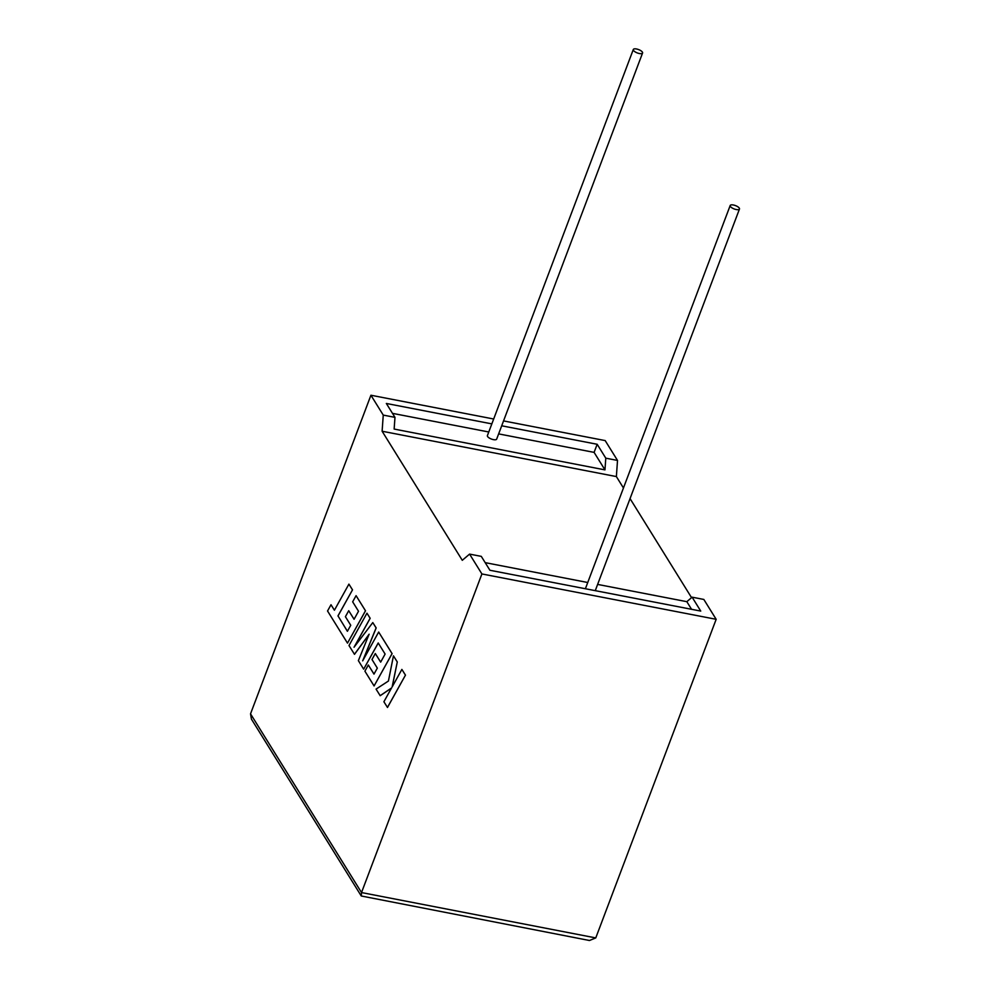 <?xml version="1.0" encoding="UTF-8"?>
<svg xmlns="http://www.w3.org/2000/svg" width="990" height="990" viewBox="0 0 990 990"><rect width="100%" height="100%" fill="white"/><g stroke="black" fill="none" stroke-linecap="round" stroke-linejoin="round"><path stroke-width="1.49" d="M633.476 50.391A4.95 1.794 -159.3 0 1 633.303 49.5A4.95 1.794 -159.3 0 1 637.535 49.228A4.95 1.794 -159.3 0 1 642.399 52.111A4.95 1.794 -159.3 0 1 642.572 53.002A4.95 1.794 -159.3 0 1 638.327 53.274A4.95 1.794 -159.3 0 1 633.476 50.391M633.303 49.5L487.402 435.612A4.95 1.794 20.7 0 0 487.575 436.491A4.95 1.794 20.7 0 0 492.438 439.387A4.95 1.794 20.7 0 0 496.671 439.114L642.572 53.002M739.295 208.135A4.95 1.794 20.7 0 0 734.432 205.252A4.95 1.794 20.7 0 0 730.187 205.524A4.95 1.794 20.7 0 0 730.36 206.415A4.95 1.794 20.7 0 0 735.224 209.298A4.95 1.794 20.7 0 0 739.468 209.026A4.95 1.794 20.7 0 0 739.295 208.135M623.452 487.983L616.374 476.574L617.513 460.437L605.793 458.172L597.168 444.275L501.707 425.799M617.513 460.437L605.175 440.587L503.551 420.911M491.832 423.881L386.335 403.462L394.973 417.359L383.254 415.095L370.928 395.233L493.676 419.005M370.928 395.233L250.532 713.84L251.423 719.124L361.263 895.987L589.458 940.5L595.77 937.914L716.166 619.307L703.828 599.445L692.121 597.18L686.825 601.673L597.614 584.409M250.532 713.84L361.523 892.559L481.907 573.952L469.582 554.103L462.281 560.303L382.115 431.232L383.254 415.095M630.048 498.601L691.552 597.651M605.793 458.172L604.964 469.879L394.144 429.066L394.973 417.359M604.964 469.879L594.099 452.381L597.168 444.275M594.099 452.381L498.651 433.892M488.775 431.986L392.473 413.35M485.199 562.642L587.738 582.504M691.552 609.296L686.825 601.673M469.582 554.103L481.289 556.368L489.926 570.265L700.747 611.077L692.121 597.18M481.907 573.952L716.166 619.307M616.374 476.574L382.115 431.232M595.77 937.914L361.523 892.559L361.263 895.987M380.135 695.698L391.557 687.951L383.897 701.749L387.498 707.466L405.467 675.118L401.878 669.413L392.127 686.986L397.287 661.939L393.451 655.838L388.427 681.033L376.052 689.102L380.197 695.71L391.52 688.025M387.436 707.454L405.467 675.118M405.417 675.106L401.878 669.413M392.213 686.825L397.287 661.939M397.238 661.926L393.451 655.838M354.445 654.316L369.134 634.194L358.368 660.639L363.664 669.166L378.217 642.968L385.11 654.068L380.655 662.124L375.309 653.536L371.993 659.513L377.326 668.114L373.985 674.116L368.317 664.995L364.902 671.171L374.084 685.959L392.065 653.61L378.675 632.041L362.674 660.85L376.113 627.92L372.797 622.586L354.049 647.225L370.124 618.28L366.968 613.194L348.987 645.542L354.494 654.328L369.06 634.392M363.664 669.166L378.254 643.017M380.667 662.075L375.309 653.536M374.01 674.066L368.317 664.995M374.084 685.959L392.114 653.623L378.675 632.041M362.897 660.441L376.175 627.932L372.797 622.586M354.284 646.928L370.173 618.292L366.968 613.194M347.416 631.249L338.011 615.941L352.514 589.83L348.913 584.125L334.41 610.224L331.007 604.741L327.542 610.991L347.49 643.129L365.52 610.793L356.078 595.658L352.663 601.821L358.516 611.251L354.061 619.294L348.728 610.706L354.086 619.257M348.728 610.706L345.411 616.696L350.745 625.284L347.391 631.286L338.011 615.941M337.949 615.929L352.514 589.83M352.452 589.83L348.913 584.125M334.41 610.224L331.007 604.741M347.49 643.129L365.471 610.781L356.078 595.658M730.187 205.524L585.387 588.741M739.468 209.026L595.262 590.659"/></g></svg>
